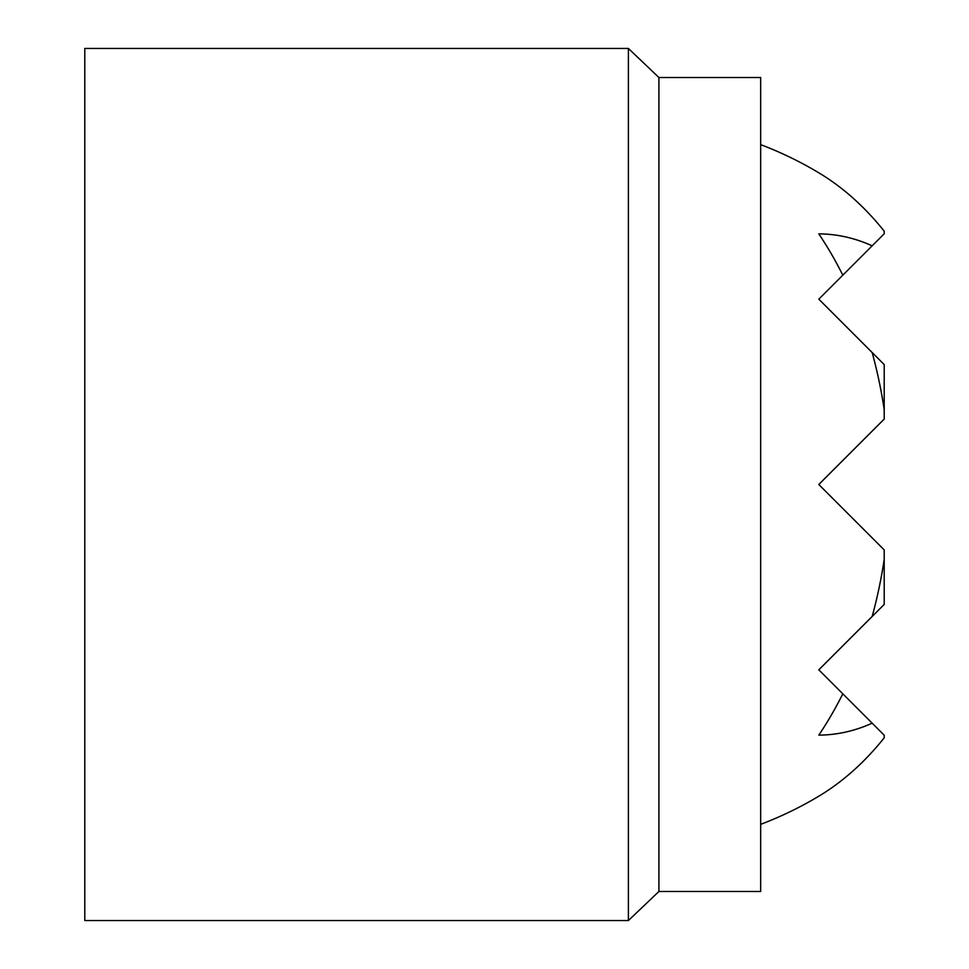 <?xml version="1.0" encoding="UTF-8"?>
<svg xmlns="http://www.w3.org/2000/svg" width="969" height="969" viewBox="0 0 969 969"><rect width="100%" height="100%" fill="white"/><g stroke="black" fill="none" stroke-linecap="round" stroke-linejoin="round"><path stroke-width="1.45" d="M760.665 824.353A363.375 363.375 0 0 0 818.805 796.203A338.532 239.379 -90 0 0 884.212 737.821L884.212 735.229L818.805 669.821L872.161 616.466A363.375 256.942 -90 0 0 884.212 559.234L884.212 549.908L818.805 484.5L884.212 419.092L884.212 409.766A363.375 256.942 -90 0 0 872.161 352.534L818.805 299.179L842.8 275.184A363.375 256.942 -90 0 0 818.805 233.868A250.632 177.23 -90 0 1 872.161 245.823L884.212 233.771L884.212 231.179A338.532 239.379 -90 0 0 818.805 172.797A363.375 363.375 0 0 0 760.665 144.647M872.161 616.466L884.212 604.414L884.212 559.234M842.8 275.184L872.161 245.823M884.212 409.766L884.212 364.586L872.161 352.534M872.161 723.177A250.632 177.23 -90 0 1 818.805 735.132A363.375 256.942 -90 0 0 842.8 693.816M658.92 891.48L760.665 891.48L760.665 77.52L658.92 77.52L658.92 891.48L628.396 920.55L84.787 920.55L84.787 48.45L628.396 48.45L628.396 920.55M658.92 77.52L628.396 48.45"/></g></svg>
